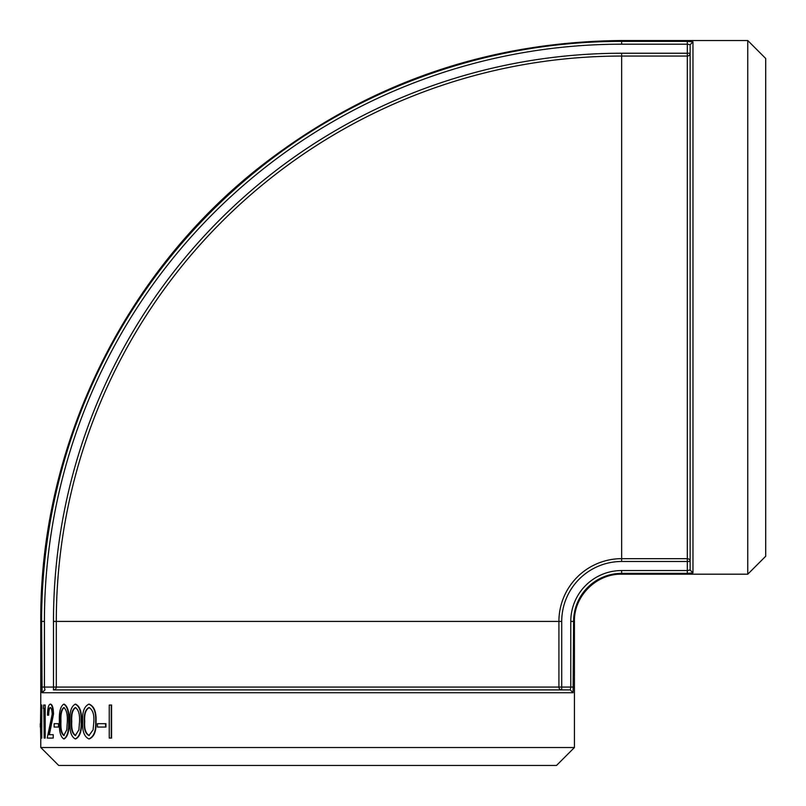 <?xml version="1.0" encoding="UTF-8"?>
<svg xmlns="http://www.w3.org/2000/svg" width="806" height="806" viewBox="0 0 806 806"><rect width="100%" height="100%" fill="white"/><g stroke="black" fill="none" stroke-linecap="round" stroke-linejoin="round"><path stroke-width="1.21" d="M621.658 53.246L621.658 56.057L687.306 56.057L687.306 558.669L621.658 558.669L621.658 561.49L687.306 561.49L687.306 558.669A2.831 2.821 180 0 1 690.138 561.49L687.306 561.49L687.306 570.547L621.658 570.547L621.658 573.368L687.306 573.368L687.306 570.547L690.138 570.033L692.969 572.854L692.969 41.882L687.306 41.368L692.969 41.882L690.138 44.703L687.306 44.189L687.306 53.246L690.138 53.246A2.831 2.821 0 0 1 687.306 56.057L687.306 53.246L621.658 53.246A568.18 568.18 0 0 0 53.478 621.426L53.478 687.065L56.299 687.065A2.831 2.821 -90 0 1 53.478 689.906L53.478 687.065L44.421 687.065L44.935 689.906L42.114 692.737L41.821 691.82M41.6 687.065L44.421 687.065L44.421 621.426L40.774 621.426C39.746 447.652 122.23 275.914 258.464 168.081C365.047 84.348 486.119 41.831 621.658 40.532L621.658 44.189L687.306 44.189L687.306 41.368L621.658 41.368A580.058 580.058 0 0 0 41.6 621.426L42.114 692.737L573.086 692.737L570.275 689.906L561.722 689.906A2.831 2.821 90 0 1 558.911 687.065L561.722 687.065L561.722 689.906L570.275 689.906L570.779 687.065L573.6 687.065L573.6 688.173M690.138 53.246L690.138 570.033L692.969 572.854L687.306 573.368M573.086 692.737L573.6 621.426A48.058 48.058 0 0 1 621.658 573.368L621.658 574.194L747.756 574.194L747.756 40.532L621.658 40.532M570.275 689.906L53.478 689.906M690.138 519.155L690.138 570.033M690.138 95.582L690.138 44.703M621.658 570.547A50.879 50.879 0 0 0 570.779 621.426L574.436 621.426L574.436 747.515L40.774 747.515L40.774 727.052M111.591 705.018L111.591 738.074L109.243 738.074L109.243 705.018L111.591 705.018M105.939 723.667L105.939 727.052L97.476 727.052L97.476 723.667L105.939 723.667M88.882 704.162L89.275 704.162C94.201 706.278 96.458 712.071 96.025 721.561C96.468 731.002 94.211 736.795 89.275 738.921L88.882 738.921C84.197 736.744 82.131 730.951 82.706 721.561C82.121 712.151 84.177 706.348 88.882 704.162C93.828 706.278 96.085 712.071 95.652 721.561L96.025 721.561M75.25 704.162L75.663 704.162C79.925 706.278 81.88 712.071 81.517 721.561C81.89 731.002 79.935 736.795 75.663 738.921L75.25 738.921C71.24 736.744 69.477 730.951 69.981 721.561C69.467 712.151 71.23 706.348 75.25 704.162C79.522 706.278 81.477 712.071 81.114 721.561L81.517 721.561M63.734 704.162L64.168 704.162C67.714 706.278 69.346 712.071 69.054 721.561C69.356 731.002 67.724 736.795 64.168 738.921L63.734 738.921C60.43 736.744 58.989 730.951 59.412 721.561C58.979 712.151 60.42 706.348 63.734 704.162C67.291 706.278 68.923 712.071 68.631 721.561L69.054 721.561M58.919 723.667L58.919 727.052L54.143 727.052L54.143 723.667L58.919 723.667M50.204 704.162C51.916 704.625 52.874 707.9 53.085 713.995L48.904 734.679L53.216 734.679L53.216 738.074L47.211 738.074L52.188 714.257C52.017 710.066 51.342 707.839 50.163 707.557C48.944 707.92 48.3 710.469 48.209 715.184L47.504 715.184C47.584 708.464 48.491 704.787 50.204 704.162L50.657 704.162C52.37 704.625 53.327 707.9 53.539 713.995L49.367 734.679M53.216 734.679L53.216 738.074M50.617 707.557C49.408 707.93 48.753 710.469 48.662 715.184L48.209 715.184M44.713 738.074L45.176 705.018L45.176 738.074L44.189 738.074L43.836 708.403M41.771 705.018L41.771 738.074L41.056 738.074L40.723 708.403L40.844 705.018L41.771 705.018M40.874 723.667L40.874 727.052L40.3 727.052L40.3 723.667L40.874 723.667M40.774 747.515L58.717 765.468L556.483 765.468L574.436 747.515M747.756 574.194L765.7 556.251L765.7 58.485L747.756 40.532M40.522 723.667L40.774 705.018M40.522 727.052L40.774 738.074M40.401 723.667L40.401 727.052M41.297 705.018L41.297 738.074M44.189 708.403L43.373 708.403L43.675 705.018L44.713 705.018M58.475 723.667L58.475 727.052M68.631 721.561C68.933 731.002 67.301 736.785 63.734 738.921M63.775 735.525L66.767 729.853L67.321 721.541C67.603 714.207 66.424 709.542 63.775 707.557C61.236 709.502 60.148 714.166 60.531 721.541C60.148 728.896 61.226 733.561 63.775 735.525M64.208 707.557C61.669 709.502 60.591 714.166 60.964 721.541C60.581 728.896 61.659 733.561 64.208 735.525M81.114 721.561C81.487 731.002 79.532 736.785 75.25 738.921M75.301 735.525L78.897 729.853L79.552 721.541C79.905 714.207 78.484 709.542 75.301 707.557C72.218 709.502 70.908 714.166 71.361 721.541C70.898 728.896 72.208 733.561 75.301 735.525M75.714 707.557C72.641 709.502 71.321 714.166 71.774 721.541C71.311 728.896 72.631 733.561 75.714 735.525M95.652 721.561C96.095 731.002 93.839 736.785 88.882 738.921M88.942 735.525L93.103 729.853L93.859 721.541C94.272 714.207 92.63 709.542 88.942 707.557C85.345 709.502 83.804 714.166 84.328 721.541C83.794 728.896 85.335 733.561 88.942 735.525M89.325 707.557C85.738 709.502 84.197 714.166 84.721 721.541C84.187 728.896 85.728 733.561 89.325 735.525M105.586 723.667L105.586 727.052M111.248 705.018L111.248 738.074M53.478 621.426L56.299 621.426A565.359 565.359 0 0 1 621.658 56.057L621.658 558.669A62.747 62.747 0 0 0 558.911 621.426L561.722 621.426A59.936 59.936 0 0 1 621.658 561.49M56.299 687.065L56.299 621.426L558.911 621.426L558.911 687.065L56.299 687.065M570.779 621.426L570.779 687.065L561.722 687.065L561.722 621.426M44.421 621.426A577.237 577.237 0 0 1 621.658 44.189M40.774 621.426L40.774 706.973M40.774 708.403L40.774 723.667M574.436 621.426C573.781 596.188 596.42 573.55 621.658 574.194"/></g></svg>
